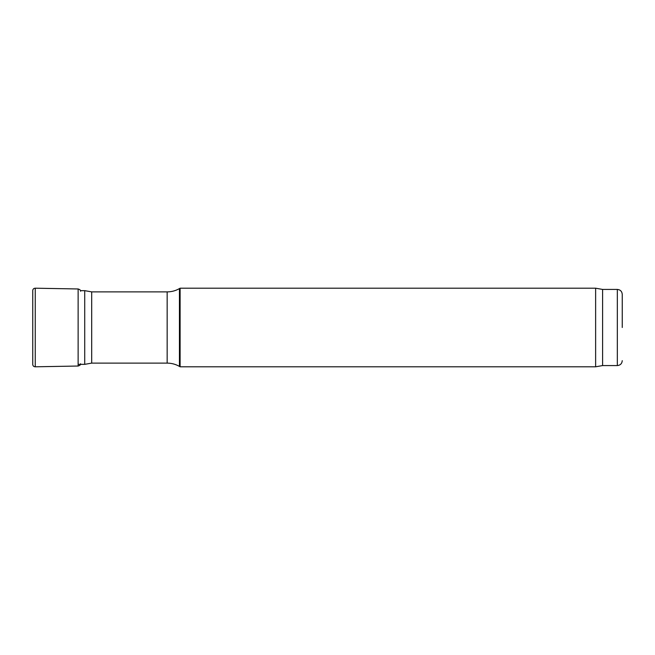 <?xml version="1.0" encoding="UTF-8"?>
<svg xmlns="http://www.w3.org/2000/svg" width="655" height="655" viewBox="0 0 655 655"><rect width="100%" height="100%" fill="white"/><g stroke="black" fill="none" stroke-linecap="round" stroke-linejoin="round"><path stroke-width="0.98" d="M91.692 363.116L91.692 291.884L167.156 291.884L167.156 363.116L91.692 363.116L84.724 364.344L84.724 290.656L80.45 290.656M180.117 327.5L180.117 288.2L179.437 288.593L179.437 366.407L180.117 366.8L180.117 327.5M602.6 365.572L602.6 289.428L617.337 289.428L617.337 365.572L602.6 365.572L595.632 366.8L595.632 288.2L180.117 288.2M622.25 327.5L622.25 294.341L622.25 327.5M32.75 290.484L32.75 364.516L32.75 290.484M35.255 288.2L35.255 366.8C33.765 366.718 32.922 365.957 32.75 364.532L32.75 290.468C32.922 289.043 33.765 288.282 35.255 288.2L78.133 288.97L78.133 366.03L35.255 366.8M84.724 364.344L78.133 364.344M91.692 291.884L84.724 290.656M167.156 291.884C171.536 291.86 175.63 290.771 179.437 288.593M167.156 363.116C171.536 363.14 175.63 364.229 179.437 366.407M595.632 366.8L180.117 366.8M602.6 289.428L595.632 288.2M617.337 289.428C620.318 289.715 621.955 291.352 622.25 294.341M617.337 365.572C620.318 365.285 621.955 363.648 622.25 360.659M80.573 291.254C80.819 290.329 80 289.567 78.133 288.97M80.573 363.746C80.819 364.671 80 365.433 78.133 366.03"/></g></svg>

